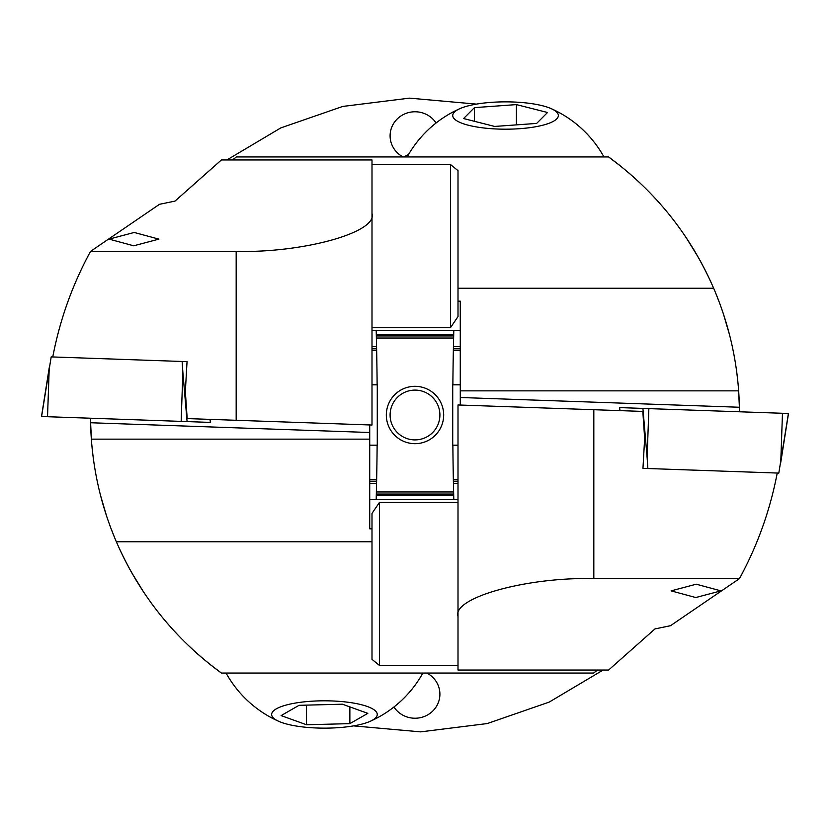 <?xml version="1.0" encoding="UTF-8"?>
<svg xmlns="http://www.w3.org/2000/svg" width="830" height="830" viewBox="0 0 830 830"><rect width="100%" height="100%" fill="white"/><g stroke="black" fill="none" stroke-linecap="round" stroke-linejoin="round"><path stroke-width="1.25" d="M386.324 415A28.677 28.677 0 0 1 415 386.324A28.677 28.677 0 0 1 443.677 415A28.677 28.677 0 0 1 415 443.677A28.677 28.677 0 0 1 386.324 415M439.9 415A24.9 24.9 0 0 0 415 390.1A24.9 24.9 0 0 0 390.1 415A24.9 24.9 0 0 0 415 439.9A24.9 24.9 0 0 0 439.9 415M393.939 707.004A24.9 24.049 180 0 0 415 718.23A24.9 24.049 180 0 0 439.9 694.181A24.9 24.049 180 0 0 426.9 673.057M460.276 348.808L453.388 348.808A3320 3320 0 0 1 453.429 346.681L453.346 350.654L460.276 350.654M452.869 384.819A3320 3320 0 0 1 453.346 350.654M453.803 330.558L453.429 346.681L460.276 346.681M376.364 337.291L376.384 338.028L453.616 338.028L453.637 337.291M603.12 670.038L549.211 702.087L487.241 723.563L420.571 731.863L353.528 725.887M436.061 122.996A24.9 24.049 0 0 0 415 111.77A24.9 24.049 0 0 0 390.1 135.819A24.9 24.049 0 0 0 403.1 156.943M403.66 156.943L408.547 154.494M453.803 499.442L453.429 483.319A3320 3320 0 0 1 453.388 481.193L453.346 479.346A3320 3320 0 0 1 452.869 445.181M453.346 479.346L458.004 479.346M226.881 159.962L280.789 127.913L342.759 106.437L409.429 98.137L476.472 104.113M371.996 350.654L376.654 350.654A3320 3320 0 0 1 377.131 384.819M377.131 445.181A3320 3320 0 0 1 376.654 479.346L376.198 499.442M369.724 479.346L376.654 479.346M376.364 492.709L376.384 491.972L453.616 491.972L453.637 492.709M458.004 483.319L453.429 483.319L453.388 481.193L458.004 481.193M376.654 350.654L376.198 330.558M371.996 346.681L376.571 346.681A3320 3320 0 0 1 376.613 348.808L371.996 348.808M369.724 481.193L376.613 481.193A3320 3320 0 0 1 376.571 483.319L369.724 483.319M346.193 702.024A52.819 13.674 180 0 0 285.219 705.324A52.819 13.674 180 0 0 278.828 721.363A52.819 13.674 180 0 0 302.711 726.935A52.819 13.674 180 0 0 370.076 721.363A52.819 13.674 180 0 0 346.193 702.024M367.804 713.364L349.866 723.636L306.519 724.756L281.111 715.595L299.039 705.324L342.385 704.203L367.804 713.364M306.519 705.127L306.519 724.756M349.866 706.901L349.866 723.636M556.432 111.853A52.819 13.674 0 0 0 551.172 108.637A52.819 13.674 0 0 0 459.924 108.637A52.819 13.674 0 0 0 454.664 119.188A52.819 13.674 0 0 0 519.705 128.692A52.819 13.674 0 0 0 556.432 111.853M536.647 123.421L494.67 126.44L463.576 118.545L474.449 107.63L516.416 104.601L547.52 112.496L536.647 123.421M474.449 121.305L474.449 107.63M516.416 124.874L516.416 104.601M720.938 590.867L695.789 597.538L671.107 590.867L696.256 584.196L720.938 590.867M458.004 596.957L458.004 612.042M736.335 369.091L736.428 369.838L736.335 369.091M736.76 372.224L737.86 381.686M738.493 388.865L739.395 407.25L738.524 389.249M739.405 408.173L739.447 411.773M371.996 327.705L450.462 327.705L458.004 316.593L458.004 301.176L460.276 301.176L460.276 405.05L593.824 409.709L593.824 578.614L739.468 578.614L670.515 625.696L654.984 628.912L608.598 670.038L458.004 670.038L458.004 404.967L458.004 548.557M705.542 270.86L698.673 257.964M710.708 281.609L706.6 272.977M719.268 302.203L715.387 292.347M642.96 468.359L647.867 468.525L642.96 468.359L644.651 438.437L642.814 411.421L458.004 404.967M739.468 578.614C757.551 545.383 770.136 510.201 777.233 473.048M737.88 381.966L736.791 372.504M729.477 334.594L723.376 313.833M726.509 323.845L723.438 314.02M706.465 272.707L705.645 271.057M698.549 257.757L686.265 237.754M705.095 269.978L699.981 260.319M699.379 259.24L693.776 249.581M608.681 157.005L620.788 166.249M630.333 174.217L635.904 179.166M635.718 179L628.206 172.381M619.304 165.066L608.598 156.943C655.41 191.274 690.425 235.035 713.655 288.238C727.713 321.044 736.044 355.25 738.648 390.857A316.904 316.904 0 0 1 739.395 407.25L460.276 397.497M460.276 301.176L460.276 330.558L371.996 330.558M458.004 301.176L458.004 288.238L713.655 288.238M460.276 390.857L738.648 390.857M608.598 156.943L236.488 156.943L232.4 159.962M450.462 327.705L450.462 164.496L371.996 164.496M450.462 164.496L458.004 170.648L458.004 288.238M376.301 334.594L453.699 334.594M593.824 578.614C526.635 576.912 451.935 597.766 458.004 616.524M619.968 410.622L619.616 407.592L648.853 408.619L647.13 457.745L647.867 468.525L778.81 473.1L788.396 413.548M648.853 408.619L788.407 413.485M460.276 384.819L452.724 384.819L452.724 445.181L458.004 445.181M109.062 239.133L134.211 232.462L158.893 239.133L133.744 245.805L109.062 239.133M371.996 233.043L371.996 217.958M93.666 460.909L93.572 460.162L93.666 460.909M93.24 457.776L92.14 448.314M91.508 441.135L90.605 422.75L91.476 440.751M90.594 421.827L90.553 418.227M458.004 502.295L379.538 502.295L371.996 513.407L371.996 528.824L369.724 528.824L369.724 424.95L236.177 420.291L236.177 251.386L90.532 251.386L159.485 204.305L175.016 201.088L221.403 159.962L371.996 159.962L371.996 425.033L371.996 281.443M124.459 559.14L131.327 572.036M119.292 548.391L123.4 557.023M110.732 527.797L114.613 537.653M187.041 361.641L182.133 361.475L187.041 361.641L185.349 391.563L187.186 418.579L371.996 425.033M90.532 251.386C72.449 284.617 59.864 319.799 52.767 356.952M92.12 448.034L93.209 457.496M100.523 495.406L106.624 516.167M103.491 506.155L106.562 515.98M123.535 557.293L124.355 558.943M131.451 572.244L143.735 592.247M124.905 560.022L130.019 569.681M130.621 570.76L136.224 580.419M221.32 672.995L209.212 663.751M198.453 654.735L194.096 650.834M194.282 651L201.794 657.619M210.696 664.934L221.403 673.057C174.591 638.726 139.575 594.965 116.345 541.762C102.287 508.956 93.956 474.75 91.352 439.143A316.904 316.904 0 0 1 90.605 422.75L369.724 432.503M369.724 528.824L369.724 499.442L458.004 499.442M371.996 528.824L371.996 541.762L116.345 541.762M369.724 439.143L91.352 439.143M221.403 673.057L593.512 673.057L597.6 670.038M379.538 502.295L379.538 665.504L458.004 665.504M379.538 665.504L371.996 659.352L371.996 541.762M453.699 495.406L376.301 495.406M236.177 251.386C303.365 253.088 378.065 232.234 371.996 213.476M369.724 445.181L377.276 445.181L377.276 384.819L371.996 384.819M210.032 419.378L210.384 422.408L181.148 421.381L182.87 372.255L182.133 361.475L51.19 356.9L41.604 416.452M181.148 421.381L41.593 416.515M376.332 494.068L453.668 494.068M376.332 335.932L453.668 335.932M788.5 413.496L780.75 462.414L782.472 413.278M647.13 457.745L642.908 408.412M41.5 416.504L49.25 367.586L47.528 416.722M182.87 372.255L187.092 421.588M226.061 673.057A112.486 112.486 0 0 0 278.828 721.363M370.076 721.363A112.486 112.486 0 0 0 422.854 673.057M459.924 108.637A112.486 112.486 0 0 0 407.146 156.943M603.939 156.943A112.486 112.486 0 0 0 551.172 108.637M619.875 410.622L619.616 407.592M210.125 419.378L210.384 422.408"/></g></svg>
